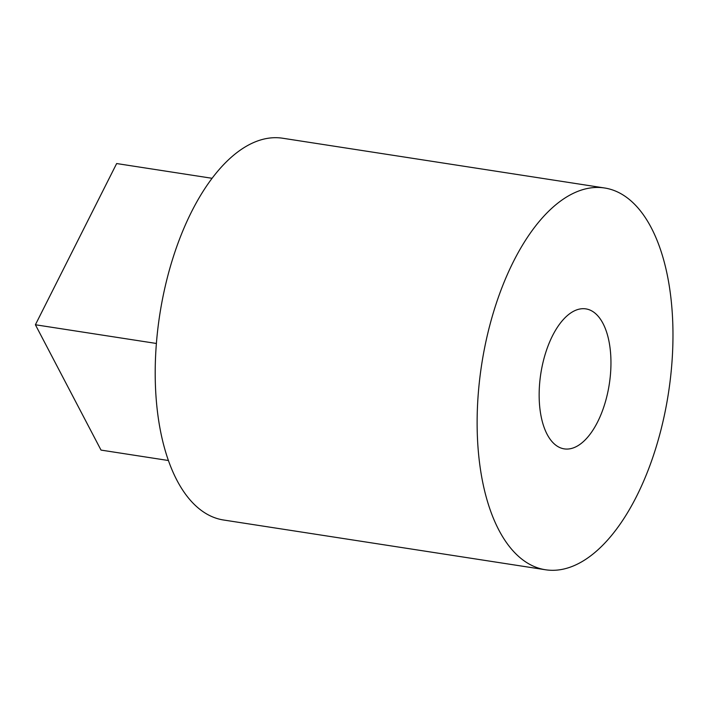 <?xml version="1.0" encoding="UTF-8"?>
<svg xmlns="http://www.w3.org/2000/svg" width="708" height="708" viewBox="0 0 708 708"><rect width="100%" height="100%" fill="white"/><g stroke="black" fill="none" stroke-linecap="round" stroke-linejoin="round"><path stroke-width="1.06" d="M212.073 178.292L116.652 163.548L35.4 324.76L156.415 343.469M168.451 460.519L101.023 450.093L35.4 324.76M604.561 187.983L282.642 138.228A193.16 94.474 98.8 0 0 174 254.747A193.16 94.474 98.8 0 0 223.639 520.017L545.549 569.772A193.16 94.474 98.8 0 0 668.414 393.312A193.16 94.474 98.8 0 0 604.561 187.983A193.16 94.474 98.8 0 0 495.919 304.502A193.16 94.474 98.8 0 0 545.549 569.772M546.036 351.611A70.827 34.639 98.8 0 0 564.232 448.872A70.827 34.639 98.8 0 0 609.287 384.17A70.827 34.639 98.8 0 0 585.87 308.883A70.827 34.639 98.8 0 0 546.036 351.611"/></g></svg>
